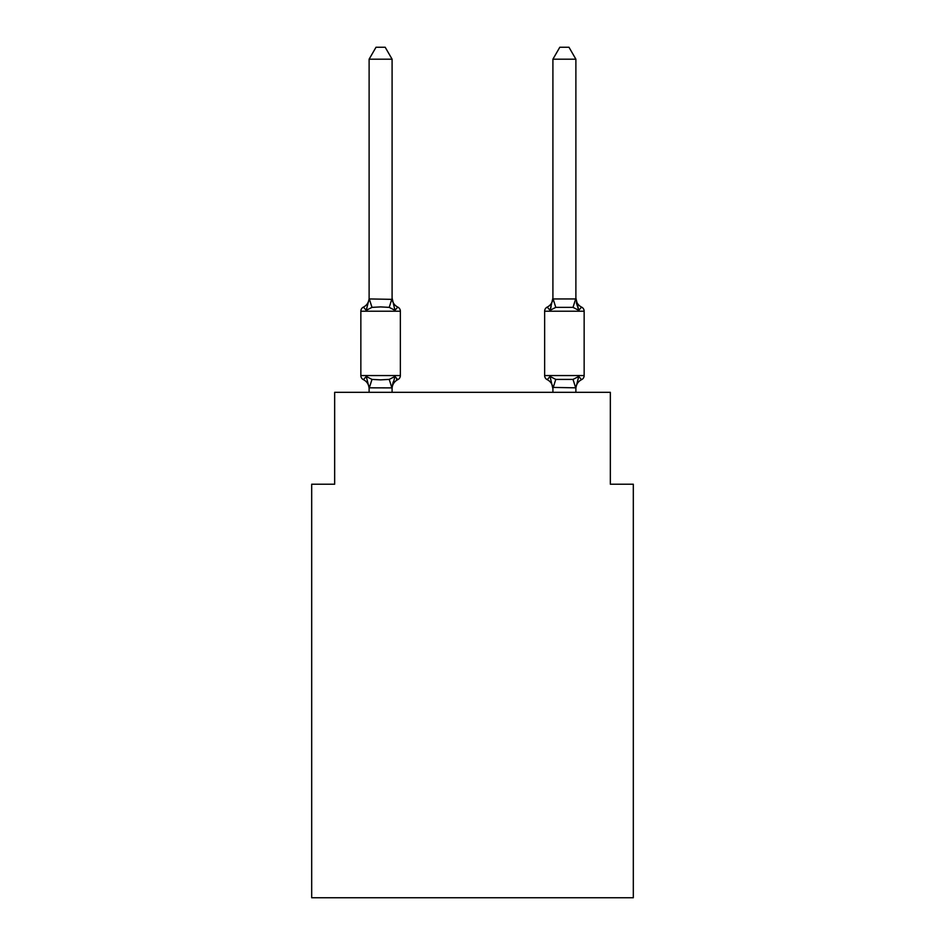 <?xml version="1.0" encoding="UTF-8"?>
<svg xmlns="http://www.w3.org/2000/svg" width="945" height="945" viewBox="0 0 945 945"><rect width="100%" height="100%" fill="white"/><g stroke="black" fill="none" stroke-linecap="round" stroke-linejoin="round"><path stroke-width="1.42" d="M633.315 897.75L633.315 484.218L610.34 484.218L610.34 392.317L334.66 392.317L334.66 484.218L311.685 484.218L311.685 897.75L633.315 897.75M581.565 379.677A4.595 4.595 0 0 0 584.152 375.555A4.595 4.595 0 0 1 581.565 379.677L578.753 376.453L581.565 379.677A4.595 4.595 0 0 0 584.152 375.555A4.595 4.595 0 0 1 581.565 379.677L578.753 376.453L581.565 379.677A4.595 4.595 0 0 0 584.152 375.555A4.595 4.595 0 0 1 581.565 379.677L578.753 376.453L581.565 379.677A4.595 4.595 0 0 0 584.152 375.555A4.595 4.595 0 0 1 581.565 379.677L578.753 376.453L581.565 379.677A4.595 4.595 0 0 0 584.152 375.555A4.595 4.595 0 0 1 581.565 379.677L578.753 376.453L581.565 379.677A4.595 4.595 0 0 0 584.152 375.555A4.595 4.595 0 0 1 581.565 379.677L578.753 376.453L581.565 379.677A4.595 4.595 0 0 0 584.152 375.555A4.595 4.595 0 0 1 581.565 379.677L578.753 376.453L581.565 379.677A4.595 4.595 0 0 0 584.152 375.555A4.595 4.595 0 0 1 581.565 379.677L578.753 376.453L581.565 379.677A4.595 4.595 0 0 0 584.152 375.555A4.595 4.595 0 0 1 581.565 379.677L578.753 376.453L581.565 379.677A4.595 4.595 0 0 0 584.152 375.555A4.595 4.595 0 0 1 581.565 379.677L578.753 376.453L581.565 379.677A4.595 4.595 0 0 0 584.152 375.555A4.595 4.595 0 0 1 581.565 379.677L578.753 376.453L581.565 379.677A4.595 4.595 0 0 0 584.152 375.555A4.595 4.595 0 0 1 581.565 379.677L578.753 376.453L581.565 379.677A4.595 4.595 0 0 0 584.152 375.555A4.595 4.595 0 0 1 581.565 379.677L578.753 376.453L581.565 379.677A4.595 4.595 0 0 0 584.152 375.555A4.595 4.595 0 0 1 581.565 379.677L578.753 376.453L581.565 379.677A4.595 4.595 0 0 0 584.152 375.555A4.595 4.595 0 0 1 581.565 379.677L578.753 376.453L581.565 379.677A4.595 4.595 0 0 0 584.152 375.555A4.595 4.595 0 0 1 581.565 379.677L578.753 376.453L581.565 379.677A4.595 4.595 0 0 0 584.152 375.555A4.595 4.595 0 0 1 581.565 379.677L578.753 376.453L581.565 379.677A4.595 4.595 0 0 0 584.152 375.555A4.595 4.595 0 0 1 581.565 379.677L578.753 376.453L581.565 379.677A4.595 4.595 0 0 0 584.152 375.555A4.595 4.595 0 0 1 581.565 379.677L578.753 376.453L581.565 379.677A4.595 4.595 0 0 0 584.152 375.555A4.595 4.595 0 0 1 581.565 379.677L578.753 376.453L581.565 379.677A10.111 10.111 0 0 0 575.883 388.773L575.883 388.773M547.226 307.09A4.595 4.595 0 0 0 544.639 311.224A4.595 4.595 0 0 1 547.226 307.09A4.595 4.595 0 0 0 544.639 311.224A4.595 4.595 0 0 1 547.226 307.09A4.595 4.595 0 0 0 544.639 311.224A4.595 4.595 0 0 1 547.226 307.09A4.595 4.595 0 0 0 544.639 311.224A4.595 4.595 0 0 1 547.226 307.09A4.595 4.595 0 0 0 544.639 311.224A4.595 4.595 0 0 1 547.226 307.09A4.595 4.595 0 0 0 544.639 311.224A4.595 4.595 0 0 1 547.226 307.09A4.595 4.595 0 0 0 544.639 311.224A4.595 4.595 0 0 1 547.226 307.09A4.595 4.595 0 0 0 544.639 311.224A4.595 4.595 0 0 1 547.226 307.09A4.595 4.595 0 0 0 544.639 311.224A4.595 4.595 0 0 1 547.226 307.09A4.595 4.595 0 0 0 544.639 311.224A4.595 4.595 0 0 1 547.226 307.09A10.111 10.111 0 0 0 552.908 298.006L550.037 310.326L547.226 307.09L550.037 310.326L551.112 306.688L550.037 310.326L547.226 307.09L550.037 310.326L547.226 307.09L550.037 310.326L551.112 306.688L550.037 310.326L547.226 307.09L550.037 310.326L547.226 307.09L550.037 310.326L551.112 306.688L550.037 310.326L547.226 307.09L550.037 310.326L547.226 307.09L550.037 310.326L551.112 306.688L550.037 310.326L547.226 307.09L550.037 310.326L547.226 307.09L550.037 310.326L551.112 306.688L550.037 310.326L547.226 307.09L550.037 310.326L547.226 307.09L550.037 310.326L551.112 306.688L550.037 310.326L547.226 307.09L550.037 310.326L547.226 307.09L550.037 310.326L551.112 306.688L550.037 310.326L547.226 307.09L550.037 310.326L547.226 307.09L550.037 310.326L551.112 306.688L550.037 310.326L547.226 307.09L550.037 310.326L547.226 307.09L550.037 310.326L551.112 306.688L550.037 310.326L547.226 307.09L550.037 310.326L547.226 307.09L550.037 310.326L551.112 306.688L550.037 310.326L547.226 307.09L550.037 310.326L555.778 307.361L573.013 307.361L578.753 310.326L576.356 302.813L578.753 310.326L581.565 307.09L578.753 310.326L576.356 302.813L578.753 310.326L581.565 307.09L578.753 310.326L576.356 302.813L578.753 310.326L581.565 307.09L578.753 310.326L576.356 302.813L578.753 310.326L581.565 307.09L578.753 310.326L576.356 302.813L578.753 310.326L581.565 307.09L578.753 310.326L576.356 302.813L578.753 310.326L581.565 307.09L578.753 310.326L576.356 302.813L578.753 310.326L581.565 307.09L578.753 310.326L576.356 302.813L578.753 310.326L581.565 307.09L578.753 310.326L576.356 302.813L578.753 310.326L581.565 307.09A4.595 4.595 0 0 1 584.152 311.224A4.595 4.595 0 0 0 581.565 307.09A4.595 4.595 0 0 1 584.152 311.224A4.595 4.595 0 0 0 581.565 307.09A4.595 4.595 0 0 1 584.152 311.224A4.595 4.595 0 0 0 581.565 307.09A4.595 4.595 0 0 1 584.152 311.224A4.595 4.595 0 0 0 581.565 307.09A4.595 4.595 0 0 1 584.152 311.224A4.595 4.595 0 0 0 581.565 307.09A4.595 4.595 0 0 1 584.152 311.224A4.595 4.595 0 0 0 581.565 307.09A4.595 4.595 0 0 1 584.152 311.224A4.595 4.595 0 0 0 581.565 307.09A4.595 4.595 0 0 1 584.152 311.224A4.595 4.595 0 0 0 581.565 307.09A4.595 4.595 0 0 1 584.152 311.224A4.595 4.595 0 0 0 581.565 307.09A4.595 4.595 0 0 1 584.152 311.224A4.595 4.595 0 0 0 581.565 307.09A4.595 4.595 0 0 1 584.152 311.224A4.595 4.595 0 0 0 581.565 307.09A4.595 4.595 0 0 1 584.152 311.224A4.595 4.595 0 0 0 581.565 307.09A4.595 4.595 0 0 1 584.152 311.224A4.595 4.595 0 0 0 581.565 307.09A4.595 4.595 0 0 1 584.152 311.224A4.595 4.595 0 0 0 581.565 307.09A4.595 4.595 0 0 1 584.152 311.224A4.595 4.595 0 0 0 581.565 307.09A4.595 4.595 0 0 1 584.152 311.224A4.595 4.595 0 0 0 581.565 307.09A4.595 4.595 0 0 1 584.152 311.224A4.595 4.595 0 0 0 581.565 307.09A4.595 4.595 0 0 1 584.152 311.224A4.595 4.595 0 0 0 581.565 307.09A4.595 4.595 0 0 1 584.152 311.224A4.595 4.595 0 0 0 581.565 307.09A4.595 4.595 0 0 1 584.152 311.224A4.595 4.595 0 0 0 581.565 307.09L578.753 310.326L576.356 302.813L578.753 310.326L581.565 307.09A10.111 10.111 0 0 1 575.883 298.006L575.883 59.192L552.908 59.192L552.908 298.939L575.883 298.939M575.883 392.317L575.883 387.828L552.908 387.415L552.908 388.773L550.037 376.453L547.226 379.677A10.111 10.111 0 0 1 552.908 388.773A10.111 10.111 0 0 0 547.226 379.677L550.037 376.453L547.226 379.677A10.111 10.111 0 0 1 552.908 388.773A10.111 10.111 0 0 0 547.226 379.677L550.037 376.453L547.226 379.677A10.111 10.111 0 0 1 552.908 388.773A10.111 10.111 0 0 0 547.226 379.677L550.037 376.453L547.226 379.677A10.111 10.111 0 0 1 552.908 388.773A10.111 10.111 0 0 0 547.226 379.677L550.037 376.453L547.226 379.677A10.111 10.111 0 0 1 552.908 388.773A10.111 10.111 0 0 0 547.226 379.677L550.037 376.453L547.226 379.677A10.111 10.111 0 0 1 552.908 388.773A10.111 10.111 0 0 0 547.226 379.677L550.037 376.453L547.226 379.677A10.111 10.111 0 0 1 552.908 388.773A10.111 10.111 0 0 0 547.226 379.677L550.037 376.453L547.226 379.677A10.111 10.111 0 0 1 552.908 388.773A10.111 10.111 0 0 0 547.226 379.677L550.037 376.453L547.226 379.677A10.111 10.111 0 0 1 552.908 388.773A10.111 10.111 0 0 0 547.226 379.677L550.037 376.453L547.226 379.677A10.111 10.111 0 0 1 552.908 388.773A10.111 10.111 0 0 0 547.226 379.677L550.037 376.453L547.226 379.677A4.595 4.595 0 0 1 544.639 375.555L584.152 375.555L584.152 311.224L544.639 311.224L544.639 375.555M369.117 388.773L369.117 388.773A10.111 10.111 0 0 0 363.435 379.677L366.247 376.453L363.435 379.677A4.595 4.595 0 0 1 360.848 375.555L400.361 375.555A4.595 4.595 0 0 1 397.774 379.677L396.463 379.051M392.092 298.006A10.111 10.111 0 0 0 397.774 307.09L394.963 310.326L397.774 307.09A4.595 4.595 0 0 1 400.361 311.224A4.595 4.595 0 0 0 397.774 307.09L394.963 310.326L397.774 307.09L394.963 310.326L397.774 307.09L394.963 310.326L397.774 307.09L394.963 310.326L397.774 307.09L394.963 310.326L397.774 307.09L394.963 310.326L397.774 307.09L394.963 310.326L397.774 307.09L394.963 310.326L397.774 307.09L394.963 310.326L397.774 307.09L394.963 310.326L397.774 307.09L394.963 310.326L397.774 307.09L394.963 310.326L397.774 307.09L394.963 310.326L397.774 307.09L394.963 310.326L397.774 307.09L394.963 310.326L397.774 307.09L394.963 310.326L397.774 307.09L394.963 310.326L397.774 307.09L394.963 310.326L397.774 307.09L394.963 310.326L389.222 307.361L380.599 306.912L371.987 307.361L366.247 310.326L363.435 307.09L366.247 310.326L363.435 307.09L366.247 310.326L363.435 307.09L366.247 310.326L363.435 307.09L366.247 310.326L363.435 307.09L366.247 310.326L363.435 307.09L366.247 310.326L363.435 307.09L366.247 310.326L363.435 307.09L366.247 310.326L363.435 307.09L366.247 310.326L363.435 307.09L366.247 310.326L363.435 307.09L366.247 310.326L363.435 307.09L366.247 310.326L363.435 307.09L366.247 310.326L363.435 307.09L366.247 310.326L363.435 307.09L366.247 310.326L363.435 307.09L366.247 310.326L363.435 307.09L366.247 310.326L363.435 307.09L366.247 310.326L363.435 307.09L366.247 310.326L363.435 307.09L366.247 310.326L369.117 298.939L392.092 299.352L392.092 298.006L394.963 310.326L397.774 307.09A4.595 4.595 0 0 1 400.361 311.224L400.361 375.555A4.595 4.595 0 0 1 397.774 379.677A4.595 4.595 0 0 0 400.361 375.555A4.595 4.595 0 0 1 397.774 379.677L394.963 376.453L397.774 379.677A10.111 10.111 0 0 0 392.092 388.773M392.092 387.592L393.167 382.004L391.903 387.887L369.117 387.828L366.247 376.453L371.987 379.406L380.599 379.866L389.222 379.406L394.963 376.453L397.774 379.677A4.595 4.595 0 0 0 400.361 375.555A4.595 4.595 0 0 1 397.774 379.677L394.963 376.453L397.774 379.677A4.595 4.595 0 0 0 400.361 375.555A4.595 4.595 0 0 1 397.774 379.677L394.963 376.453L397.774 379.677A4.595 4.595 0 0 0 400.361 375.555A4.595 4.595 0 0 1 397.774 379.677L394.963 376.453L397.774 379.677A4.595 4.595 0 0 0 400.361 375.555A4.595 4.595 0 0 1 397.774 379.677L394.963 376.453L397.774 379.677A4.595 4.595 0 0 0 400.361 375.555A4.595 4.595 0 0 1 397.774 379.677L394.963 376.453L397.774 379.677A4.595 4.595 0 0 0 400.361 375.555A4.595 4.595 0 0 1 397.774 379.677L394.963 376.453L397.774 379.677A4.595 4.595 0 0 0 400.361 375.555A4.595 4.595 0 0 1 397.774 379.677L394.963 376.453L397.774 379.677A4.595 4.595 0 0 0 400.361 375.555A4.595 4.595 0 0 1 397.774 379.677L394.963 376.453L397.774 379.677A4.595 4.595 0 0 0 400.361 375.555M363.435 379.677A4.595 4.595 0 0 1 360.848 375.555A4.595 4.595 0 0 0 363.435 379.677A4.595 4.595 0 0 1 360.848 375.555A4.595 4.595 0 0 0 363.435 379.677A4.595 4.595 0 0 1 360.848 375.555A4.595 4.595 0 0 0 363.435 379.677A4.595 4.595 0 0 1 360.848 375.555A4.595 4.595 0 0 0 363.435 379.677A4.595 4.595 0 0 1 360.848 375.555A4.595 4.595 0 0 0 363.435 379.677A4.595 4.595 0 0 1 360.848 375.555A4.595 4.595 0 0 0 363.435 379.677A4.595 4.595 0 0 1 360.848 375.555A4.595 4.595 0 0 0 363.435 379.677A4.595 4.595 0 0 1 360.848 375.555A4.595 4.595 0 0 0 363.435 379.677A4.595 4.595 0 0 1 360.848 375.555A4.595 4.595 0 0 0 363.435 379.677A4.595 4.595 0 0 1 360.848 375.555L360.848 311.224A4.595 4.595 0 0 1 363.435 307.09A10.111 10.111 0 0 0 369.117 298.006L369.117 299.352M392.092 59.192L369.117 59.192L376.015 47.25L385.194 47.25L392.092 59.192L392.092 299.352M400.361 311.224A4.595 4.595 0 0 0 397.774 307.09A4.595 4.595 0 0 1 400.361 311.224A4.595 4.595 0 0 0 397.774 307.09A4.595 4.595 0 0 1 400.361 311.224A4.595 4.595 0 0 0 397.774 307.09A4.595 4.595 0 0 1 400.361 311.224A4.595 4.595 0 0 0 397.774 307.09A4.595 4.595 0 0 1 400.361 311.224A4.595 4.595 0 0 0 397.774 307.09A4.595 4.595 0 0 1 400.361 311.224A4.595 4.595 0 0 0 397.774 307.09A4.595 4.595 0 0 1 400.361 311.224A4.595 4.595 0 0 0 397.774 307.09A4.595 4.595 0 0 1 400.361 311.224A4.595 4.595 0 0 0 397.774 307.09A4.595 4.595 0 0 1 400.361 311.224A4.595 4.595 0 0 0 397.774 307.09A4.595 4.595 0 0 1 400.361 311.224L360.848 311.224M552.908 392.317L552.908 387.415M369.117 59.192L369.117 298.939M392.092 392.317L392.092 387.828M369.117 392.317L369.117 387.828M394.963 376.453L392.092 387.415M575.883 298.006L578.753 310.326M547.226 379.677L550.037 376.453L555.778 379.406L573.013 379.406L578.753 376.453L575.883 387.828M552.908 59.192L559.806 47.25L568.984 47.25L575.883 59.192M371.987 379.406L369.306 387.887M389.222 379.406L391.903 387.887M369.306 298.88L371.987 307.361M391.903 298.88L389.222 307.361M575.694 387.887L573.013 379.406M553.097 387.887L555.778 379.406M573.013 307.361L575.694 298.88M555.778 307.361L553.097 298.88"/></g></svg>

